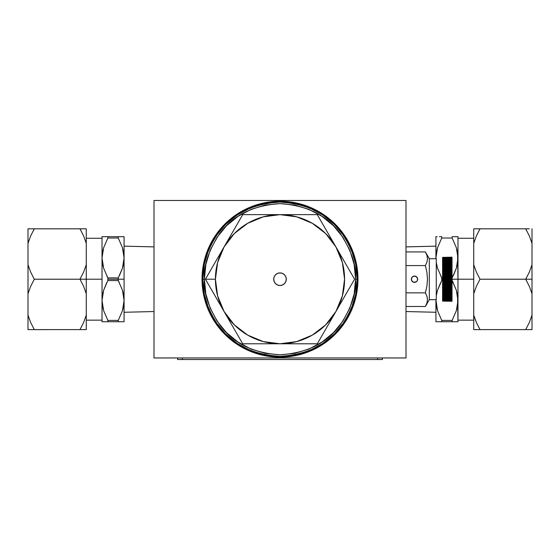 <?xml version="1.0" encoding="UTF-8"?>
<svg xmlns="http://www.w3.org/2000/svg" width="560" height="560" viewBox="0 0 560 560"><rect width="100%" height="100%" fill="white"/><g stroke="black" fill="none" stroke-linecap="round" stroke-linejoin="round"><path stroke-width="0.84" d="M280 357.175A77.959 77.959 0 0 1 202.041 279.216A77.959 77.959 0 0 1 280 201.25A77.959 77.959 0 0 0 224.889 224.063L236.684 214.389L250.166 207.186L264.789 202.748L280 201.25A77.959 77.959 0 0 1 357.966 279.216A77.959 77.959 0 0 1 280 357.175A77.959 77.959 0 0 0 335.111 334.362L323.316 344.036L309.834 351.239L295.211 355.677L280 357.175L264.789 355.677L250.166 351.239L236.684 344.036L224.875 334.341A77.959 77.959 0 0 0 280 357.175M224.854 224.105A77.959 77.959 0 0 0 215.201 235.865M215.152 235.928A77.959 77.959 0 0 0 207.984 249.34M207.956 249.41A77.959 77.959 0 0 0 203.539 263.977M203.532 264.026A77.959 77.959 0 0 0 203.532 294.399M203.539 294.448A77.959 77.959 0 0 0 207.956 309.015M207.984 309.085A77.959 77.959 0 0 0 215.152 322.497M215.201 322.56A77.959 77.959 0 0 0 224.854 334.32M406 357.959L406 200.466L154 200.466L154 357.959L406 357.959L406 200.466L154 200.466L154 357.959L406 357.959M335.146 334.32A77.959 77.959 0 0 0 344.799 322.56M344.848 322.497A77.959 77.959 0 0 0 352.016 309.085M352.044 309.015A77.959 77.959 0 0 0 356.461 294.448M356.468 294.399A77.959 77.959 0 0 0 356.468 264.026M356.461 263.977A77.959 77.959 0 0 0 352.044 249.41M352.016 249.34A77.959 77.959 0 0 0 344.848 235.928M344.799 235.865A77.959 77.959 0 0 0 335.146 224.105M335.111 224.063A77.959 77.959 0 0 0 280 201.25L295.211 202.748L309.834 207.186L323.316 214.389L335.125 224.084L344.82 235.9L352.03 249.375L356.461 264.005L357.959 279.209L356.461 294.42L352.03 309.05L344.82 322.525L335.125 334.341M224.875 334.341L215.18 322.525L207.97 309.05L203.539 294.42L202.041 279.209L203.539 264.005L207.97 249.375L215.18 235.9L224.875 224.084M280 202.041L264.943 203.518L250.467 207.914L237.125 215.047L225.428 224.644L215.831 236.334L208.698 249.676L204.309 264.159L202.825 279.209L204.309 294.266L208.698 308.749L215.831 322.091L225.428 333.781L237.125 343.378L250.467 350.511L264.943 354.907L280 356.384L295.057 354.907L309.533 350.511L322.875 343.378L334.572 333.781L344.169 322.091L351.302 308.749L355.691 294.266L357.175 279.209L355.691 264.159L351.302 249.676L344.169 236.334L334.572 224.644L322.875 215.047L309.533 207.914L295.057 203.518L280 202.041M205.436 279.216L224.077 311.5A64.575 64.575 0 0 1 215.425 279.216M215.425 279.209L205.436 279.209L215.425 279.209L217.623 295.925L224.077 311.5L234.339 324.877L247.716 335.139L263.284 341.586L280 343.784L296.716 341.586L312.284 335.139L325.661 324.877L335.923 311.5L342.377 295.925L344.575 279.209L342.377 262.5L335.923 246.925L317.282 214.641L289.422 214.634L280 214.641L263.284 216.839L247.716 223.286L234.339 233.548L224.077 246.925L217.623 262.5L215.425 279.209A64.575 64.575 0 0 1 280 214.634M273.7 279.209A6.3 6.3 0 0 1 280 272.916A6.3 6.3 0 0 1 286.3 279.209L285.817 276.801L284.452 274.757L282.408 273.392L280 272.916L277.592 273.392L275.548 274.757L274.183 276.801L273.7 279.209L274.183 281.624L275.548 283.668L277.592 285.033L280 285.509L282.408 285.033L284.452 283.668L285.817 281.624L286.3 279.209A6.3 6.3 0 0 1 280 285.509A6.3 6.3 0 0 1 273.7 279.209M202.825 279.209C201.796 292.628 206.941 308.063 218.26 325.514C231.665 344.246 252.245 354.536 280 356.384C307.755 354.536 328.335 344.246 341.74 325.514C353.059 308.063 358.204 292.628 357.175 279.209L355.6 279.209C356.608 292.355 351.568 307.475 340.48 324.576C327.348 342.923 307.188 353.003 280 354.816C252.812 353.003 232.652 342.923 219.52 324.576C208.432 307.475 203.392 292.355 204.4 279.209L202.825 279.209A77.175 77.175 0 0 1 280 202.041A77.175 77.175 0 0 1 357.175 279.209C358.204 265.797 353.059 250.362 341.74 232.911C328.335 214.179 307.755 203.889 280 202.041C252.245 203.889 231.665 214.179 218.26 232.911C206.941 250.362 201.796 265.797 202.825 279.209L204.4 279.209C203.392 266.07 208.432 250.95 219.52 233.849C232.652 215.502 252.812 205.422 280 203.609C307.188 205.422 327.348 215.502 340.48 233.849C351.568 250.95 356.608 266.07 355.6 279.209L357.175 279.209A77.175 77.175 0 0 1 280 356.384A77.175 77.175 0 0 1 202.825 279.216M355.6 279.209L354.144 264.467L349.846 250.285L342.86 237.209L333.459 225.757L322 216.356L308.931 209.37L294.749 205.065L280 203.616L265.251 205.065L251.069 209.37L238 216.356L226.541 225.757L217.14 237.209L210.154 250.285L205.856 264.467L204.4 279.209L205.856 293.958L210.154 308.14L217.14 321.216L226.541 332.668L238 342.069L251.069 349.055L265.251 353.36L280 354.809L294.749 353.36L308.931 349.055L322 342.069L333.459 332.668L342.86 321.216L349.846 308.14L354.144 293.958L355.6 279.209M354.564 279.209L335.923 246.925L325.661 233.548L312.284 223.286L296.716 216.839L280 214.641A64.575 64.575 0 0 1 335.923 246.925L317.282 214.634L242.718 214.641L228.809 238.721L205.436 279.209L242.718 343.784L280 343.784A64.575 64.575 0 0 1 224.077 311.5L242.718 343.784L317.282 343.784L335.923 311.5A64.575 64.575 0 0 1 280 343.784L317.282 343.791L354.564 279.209M280 214.641L242.718 214.641L205.436 279.209M335.923 246.925A64.575 64.575 0 0 1 335.923 311.5L354.564 279.216L335.923 246.925M436.268 258.741L436.268 299.684L429.31 299.684L436.268 299.684L436.268 258.734L429.31 258.734L429.31 299.684L425.383 306.495L429.31 299.684L429.31 258.734L425.383 251.93L426.923 255.311L427.49 258.769L426.923 262.206L425.383 265.573L426.923 272.342L427.49 279.216L426.916 286.139L425.383 292.852L426.923 296.226L427.49 299.684L426.923 303.121L425.383 306.495L406 306.495L425.383 306.495L427.14 302.365M417.655 279.216L417.417 278.005L415.709 276.304L414.505 276.059L412.279 276.983L411.593 278.005L411.593 280.42L413.301 282.121L415.709 282.121L416.731 281.442L417.417 280.42L417.417 278.005L416.731 276.983L414.505 276.059L412.279 276.983M414.505 276.066A3.15 3.15 0 0 1 417.655 279.216A3.15 3.15 0 0 1 414.505 282.366A3.15 3.15 0 0 1 411.355 279.216A3.15 3.15 0 0 1 414.505 276.066M411.355 279.216L411.593 280.42L413.301 282.121L414.505 282.366L416.731 281.442M427.161 256.137L427.49 258.741L426.923 255.304L425.383 251.93L406 251.93L425.383 251.93L426.923 255.311L427.49 258.769L426.923 262.206L425.383 265.573L406 265.573L425.383 265.573L426.923 272.342L427.49 279.216L426.916 286.139L425.383 292.852L406 292.852L425.383 292.852L426.916 286.139L427.49 279.216M426.923 262.199L427.14 261.45M427.147 297.003L427.49 299.656L426.923 296.219L425.383 292.852L426.923 296.226L427.49 299.684L426.923 303.114M426.923 255.304L425.383 251.93L429.31 258.734L436.268 258.734M426.923 296.226L425.383 292.852M452.018 301.259L442.575 301.112M442.568 274.183L452.018 274.183L452.018 273.812L442.568 273.812L442.568 274.337L452.018 274.337L452.018 274.729L452.018 274.351L442.568 274.351L442.568 274.729L452.018 274.729L442.568 274.869L452.018 274.729L442.568 274.89L452.018 274.869L452.018 275.436L442.568 275.436L452.018 275.408L452.025 275.814L452.018 275.436L442.568 275.436L442.575 275.814L452.018 275.814L442.568 275.982L452.018 275.947L452.025 276.367L452.018 275.982L442.568 275.982L442.575 276.367L452.018 276.367L442.568 276.535L452.018 276.486L452.025 276.913L452.018 276.535L442.568 276.535L442.575 276.913L452.018 276.913L442.568 277.081L452.018 277.032L452.025 277.466L452.018 277.081L442.568 277.081L442.575 277.466L452.018 277.466L442.568 277.578L452.018 277.578L452.018 278.019L452.018 277.634L442.568 277.634L442.568 278.019L452.018 278.019L452.018 278.572L452.018 278.187L442.568 278.187L442.568 278.572L452.018 278.572L442.568 278.572L452.018 278.572L442.568 278.663L452.018 278.663L452.018 279.125L452.018 278.74L442.568 278.74L442.568 279.125L452.018 279.125L442.568 279.3L442.568 279.685L452.018 279.685L452.018 279.3L452.018 279.853L442.568 279.853L442.568 280.308L452.018 280.308L442.568 280.406L442.575 280.791L452.018 280.959L442.568 280.959L442.575 281.344L452.018 281.344L452.018 280.959L442.568 280.847L452.018 280.847L442.568 280.791L452.018 280.791L452.018 280.406L452.025 280.791L452.018 281.512L442.568 281.512L442.575 281.89L452.018 281.939L442.568 281.939L442.575 282.443L452.018 282.443L452.018 282.058L442.568 282.058M442.568 273.805L452.018 273.644L442.568 273.805M442.568 273.644L452.018 273.644L452.018 273.273L442.568 273.273L442.568 273.644M442.568 273.273L452.018 273.112L452.018 274.337L442.568 274.351M442.568 273.112L452.018 273.112L452.018 272.741L442.568 272.741L442.575 273.112M442.568 272.741L452.018 272.58L452.018 273.273M442.568 272.58L452.018 272.58L452.018 272.216L442.568 272.216L442.575 272.58M442.568 269.157L452.018 269.003L452.025 269.5L442.568 269.157L452.018 269.5L452.018 269.997L442.568 269.647L452.018 269.997L452.018 270.508L452.018 270.151L442.568 270.151L442.568 270.508L452.018 270.508L452.018 271.019L452.018 270.662L442.568 270.662L442.568 271.019L452.018 271.019L452.018 271.537L452.018 271.173L442.568 271.173L442.568 271.537L452.018 271.537L452.025 272.055L452.018 271.691L442.568 271.691L442.575 272.055L452.018 272.055L442.568 272.216M452.018 270.662L442.568 270.662M452.018 270.151L442.568 270.151M442.568 268.513L452.018 268.513L442.568 268.184L442.568 268.667M442.568 265.44L452.018 265.307L452.018 265.741L442.568 265.44L452.018 265.741L452.018 266.182L442.568 265.874L452.018 266.182L452.025 266.637L442.568 266.322L452.018 266.637L442.568 266.777L452.018 266.777L452.018 267.561L442.568 267.232L452.018 267.561L452.018 268.037L442.568 268.037L452.018 268.184L442.568 268.184M452.018 266.322L442.568 266.322M442.568 264.88L452.018 265.146L442.568 265.146L452.018 264.593L442.568 264.88M442.568 264.467L452.018 264.467L442.568 264.18L442.568 264.593M442.568 263.942L452.018 263.781L442.568 263.781L452.018 264.054L452.018 265.44M442.568 263.662L452.018 263.662L442.568 263.389L442.568 263.781M442.568 263.27L452.018 263.004L442.568 263.27M442.568 261.59L452.018 261.485L442.568 261.59L452.018 261.821L442.568 261.926L452.018 262.171L452.018 262.528L442.568 262.276L452.018 262.528L452.018 262.892L442.568 262.892L452.018 263.004L442.568 263.004L452.018 262.892L452.025 264.054M442.568 261.163L452.018 261.471L442.568 261.471L452.018 260.946L442.568 261.163M442.568 260.946L452.018 260.638L442.568 260.638L452.018 260.848L452.018 261.59M442.568 260.351L452.018 260.26L442.568 260.351L452.018 260.638L442.568 260.638M452.018 260.547L442.568 260.547M442.568 260.26L452.018 260.064L442.568 260.26M442.568 259.987L452.018 259.798L442.568 259.798L452.018 259.987L452.018 260.351M442.568 259.798L452.018 259.987M442.568 259.721L452.018 259.539L442.568 259.721M442.568 259.063L452.018 259L442.568 259.063L452.018 259.539L442.568 259.469M442.568 259L452.018 258.846L442.568 259M442.568 258.783L452.018 258.783L442.568 258.846M442.568 258.58L452.018 258.58L442.568 258.643M442.568 258.447L452.018 258.265L452.018 259.063M442.568 258.216L452.018 258.391M442.568 257.95L452.018 257.901L442.568 258.055M442.568 257.768L452.018 257.768L442.568 257.901M442.568 257.684L452.018 257.95M442.568 257.649L452.018 257.572L442.568 257.649M442.568 257.537L452.018 257.572L442.568 257.383L452.018 257.166M452.018 267.092L442.568 266.882M442.568 275.408L452.018 275.268L442.568 275.268L442.575 274.89M452.018 278.117L442.568 278.187M452.018 279.209L442.568 279.3M442.568 279.685L452.018 279.762M442.568 283.017L452.018 282.989L442.568 283.017L442.575 283.535L452.018 283.535L452.018 283.157L442.568 283.157M442.568 284.613L452.018 284.613L452.018 284.242L442.568 284.242L442.568 284.613L452.018 284.613L442.568 284.62L442.568 285.152L452.018 285.152L452.018 284.781L442.568 284.781M442.568 292.551L452.018 292.243L442.568 292.243L452.018 292.551L452.025 292.985L442.568 292.684L442.568 293.118L452.025 293.419L442.575 293.832L452.018 293.545L442.568 293.279L452.018 293.279L452.018 293.958L442.568 293.958L452.018 294.245L442.568 294.371L442.575 295.036L452.018 295.036L442.568 294.763M442.568 294.644L452.018 294.644L452.025 295.036L452.025 295.421L442.568 295.155L442.575 295.785L452.018 295.897L442.568 295.785M452.018 295.785L452.025 296.149L442.575 295.897M442.568 296.835L452.018 296.835L442.568 296.604L442.575 297.164L452.018 297.164L442.575 297.479L452.018 297.479L442.568 297.164M442.568 298.074L452.018 298.074L442.568 297.878L442.575 298.361L452.018 298.438L442.568 298.165M442.568 300.741L452.025 300.853L442.568 300.524L452.018 300.853L442.568 300.888L452.025 300.958L442.568 301.042M442.568 300.615L452.025 300.741L442.568 300.776M452.018 300.475L442.568 300.657M452.018 300.16L442.575 300.321M452.018 299.579L442.568 299.362L452.025 299.579L442.568 299.579L452.025 299.782L442.575 299.978M452.018 298.627L442.568 298.627L452.018 298.627L452.025 299.131L442.568 298.956L452.025 299.362L442.575 299.362M452.025 298.704L442.568 298.704M442.568 297.563L452.018 297.563L442.568 297.787M452.018 297.787L452.018 298.438M452.018 296.149L442.568 296.254L452.018 296.499L452.025 297.164L442.568 296.94M452.018 295.421L442.568 295.533M452.018 294.245L452.025 294.644L442.568 294.245M442.568 290.724L452.018 290.388L442.568 290.388L452.018 290.724L452.025 291.193L442.568 290.864L452.018 291.193L452.025 291.648L442.575 291.648M442.568 290.157L452.018 290.157L442.568 290.241M442.568 289.758L452.018 289.422L442.568 289.422L452.018 289.758L452.025 290.724M442.568 288.778L452.018 288.428L442.568 288.428L452.018 288.778L452.025 289.758M442.568 287.252L452.018 287.252L452.018 286.888L442.568 286.888L442.568 287.252L452.018 287.252L452.025 287.763L452.018 287.406L442.568 287.406L442.568 287.763L452.018 287.763L452.025 288.274L442.568 288.428L452.018 288.274L452.018 287.917L442.568 287.917L442.575 288.274L452.018 288.274L452.025 288.778M452.018 286.209L452.018 285.845L452.018 286.37L442.568 286.209L452.018 286.209L452.018 286.888L442.568 286.888L452.018 286.734L452.018 286.37L442.568 286.37L442.568 286.734L452.018 286.734L452.025 287.252M442.568 281.939L452.018 281.89L452.025 282.443L452.025 282.989L452.018 282.611L442.568 282.611L442.575 282.989L452.018 282.989L452.025 283.535L452.018 284.074L452.018 283.696L442.568 283.696L442.575 284.074L452.018 284.074L442.568 284.074L452.018 284.074L452.018 285.684L452.018 285.313L442.568 285.313L442.568 285.684L452.018 285.845L442.568 285.684L452.018 285.684L442.568 285.845L442.568 286.209M452.018 281.89L452.018 281.512L442.568 281.393L452.018 281.393L452.025 281.89M442.568 280.238L452.018 280.238L452.018 279.853L452.018 280.308M452.018 291.648L452.025 292.551M452.018 297.164L452.018 297.577M452.018 268.184L452.018 269.157M452.025 272.216L452.018 272.741M123.648 295.26L124.075 300.475L124.075 279.209L118.251 279.209L118.251 280.546L122.451 290.206L123.648 295.26M107.856 279.209L107.856 277.879L107.856 279.209L118.251 279.209L107.856 279.209L107.856 280.546L118.251 280.546L118.251 279.216M102.977 292.649L102.445 295.295M106.743 282.653L103.635 290.248L107.856 280.546L107.856 279.216M124.075 312.277L154 311.535L124.075 312.277M154 246.89L124.075 246.148L154 246.89M64.225 279.209L79.975 279.209L64.225 279.209M37.45 279.216L102.025 279.209L79.975 279.216L83.601 286.3L86.275 293.699L86.275 228.809L83.608 228.816M119.357 275.772L122.451 268.219L118.251 277.879L107.856 277.879L118.251 277.879L122.472 268.149L124.075 257.95L122.451 247.681L118.251 238.021L118.251 236.691L124.075 236.691L118.251 236.684L118.251 238.021L122.451 247.681L123.648 252.735L124.075 257.95L124.075 236.684M118.251 238.021L107.856 238.021L118.251 238.021M107.856 236.691L102.025 236.691L102.025 257.95L102.438 252.812L103.628 247.751L107.856 238.021L107.856 236.691L118.251 236.691L107.856 236.691L107.856 238.021L103.628 247.751L102.025 257.95L103.649 268.219L107.849 277.879M103.019 265.958L102.025 257.95L102.025 236.691L107.856 236.684M103.635 236.691L105.483 236.691M102.977 250.103L102.445 252.77M123.116 308.329L123.655 305.655M123.081 292.467L124.075 300.475L123.655 295.295M122.451 310.744L118.251 320.404L122.451 310.744M123.088 249.956L124.075 257.95L124.075 321.734L120.617 321.734M118.251 321.741L118.251 320.404L107.856 320.404L107.856 321.734L124.075 321.734L124.075 300.475L123.662 305.613L122.472 310.674L118.251 320.404L118.251 321.734L107.856 321.734L107.856 320.404L103.649 310.744L102.452 305.69L102.025 300.475L102.025 321.741M123.13 265.769L123.655 263.13M119.259 282.457L118.468 280.945M106.841 275.968L107.653 277.515M107.856 277.879L103.649 268.219L102.452 263.165L102.025 257.95L102.445 263.13M103.012 308.469L102.025 300.475L102.445 305.655M120.617 236.691L124.075 236.691L124.075 257.95L123.655 252.77M107.849 321.734L102.025 321.734L107.856 321.741M122.465 321.734L118.251 321.734M105.483 321.734L102.025 321.734L102.025 300.475L102.438 295.337L103.628 290.276L102.025 300.475L103.649 310.744L107.849 320.404M102.025 257.95L102.025 300.475L102.025 257.95M107.856 320.404L118.251 320.404L122.472 310.674L124.075 300.475L122.451 290.206L118.251 280.546L107.856 280.546M118.251 279.209L118.251 277.879L118.251 279.209L124.075 279.209L124.075 257.95L123.662 263.088L122.472 268.149L118.251 277.879M34.237 228.816L79.975 228.816L83.601 235.9L79.975 228.816L86.275 228.816L34.3 228.816L30.674 235.9L34.3 228.809L28 228.809L28 243.299L30.674 235.9L28 243.299L28 293.699L30.674 286.3L34.3 279.216L30.674 272.125L28 264.726L30.674 272.125L34.3 279.209L37.45 279.209M83.601 235.9L86.275 243.299L83.601 235.9M79.975 279.209L83.601 272.125L86.275 264.726L83.601 272.125L79.975 279.209M30.681 329.609L34.3 329.609L30.674 322.525L28 315.126L28 329.616L30.681 329.609M83.601 329.609L79.975 329.609L86.275 329.609L86.275 315.126L83.601 322.525L79.975 329.609L34.3 329.609L79.975 329.609L83.601 322.525L86.275 315.126L86.275 293.699L83.601 286.3L79.975 279.216L34.3 279.216L30.674 286.3L28 293.699L28 315.126L30.674 322.525L34.3 329.609L79.975 329.609L34.3 329.616M34.3 329.609L28 329.609L28 315.126L30.674 322.525M30.674 329.609L28 329.616M30.667 228.816L34.3 228.816M28 315.126L28 228.816M86.275 329.609L86.275 228.816M436.877 292.649L436.345 295.295M440.643 282.653L437.535 290.248L441.749 280.546L441.749 277.879L437.549 268.219L436.345 263.13M456.974 249.921L457.975 257.95L457.562 263.088L456.372 268.149L452.144 277.879L452.018 280.546L456.351 290.206L457.548 295.26L457.975 300.475L457.975 279.209L452.144 279.209L473.725 279.209L457.975 279.209L457.555 252.77M452.151 279.209L452.151 280.546L456.351 290.206L457.975 300.475L457.562 305.613L456.372 310.674L457.975 300.475L457.975 279.209M435.925 312.277L406 311.535L435.925 312.277M406 246.89L435.925 246.148L406 246.89M495.775 279.216L480.025 279.209L495.775 279.216M436.877 250.103L436.345 252.77M437.549 247.681L441.749 238.021L437.549 247.681M437.206 236.691L436.345 236.691M439.383 236.691L441.749 236.684L441.749 238.021L452.144 238.021L452.144 236.691M453.257 275.772L456.365 268.177L452.151 277.879L456.372 268.149L457.975 257.95L457.975 236.684M436.919 265.958L436.268 262.647L437.549 268.219L441.749 277.879L442.568 277.879L441.749 277.879M435.932 258.734L436.338 252.812L437.528 247.751L435.925 257.95L435.925 236.691L435.932 258.734M457.555 236.691L456.694 236.691M456.365 236.691L452.144 236.684L452.144 238.021L456.351 247.681L457.548 252.735L457.975 257.95L457.975 236.691L454.517 236.691M439.383 321.734L452.144 321.734L441.749 321.734L441.749 320.404L437.549 310.744L436.352 305.69L435.925 300.475L435.925 321.734L441.749 321.741M436.268 295.764L437.528 290.276L441.749 280.546L437.528 290.276L436.268 295.778M441.749 321.734L435.925 321.734L436.345 321.734L435.925 321.734L435.925 299.684L437.549 310.744L441.749 320.404L452.144 320.404L456.365 310.702L452.151 320.404L456.372 310.674L452.144 320.404L441.749 320.404M452.144 277.879L452.144 279.209M457.975 279.216L457.975 257.95L456.351 247.681L452.151 238.021M442.575 280.546L441.749 280.546L442.575 280.546M441.756 277.879L441.756 280.546M452.144 238.021L441.749 238.021L437.528 247.751L441.749 238.021L441.749 236.691M436.912 308.469L435.925 300.475L436.345 305.655M456.694 321.734L457.555 321.734M454.517 321.734L456.365 321.741M457.016 308.329L457.555 305.655M456.365 321.734L452.151 321.734L452.151 320.404M441.756 320.404L441.756 321.734M452.144 321.734L452.144 320.404M456.981 292.467L457.975 300.475L457.975 321.734L457.555 295.295M457.03 265.769L457.555 263.13M453.159 282.457L452.368 280.945M440.741 275.968L441.553 277.515M522.55 279.216L525.7 279.209L522.55 279.209M476.406 228.816L529.326 228.816L525.7 228.816L529.326 235.9L532 243.299L532 279.216L532 264.726L529.326 272.125L525.7 279.209L532 279.209L532 315.126L529.326 322.525L532 315.126L532 329.609L532 293.699L529.326 286.3L532 293.699L532 279.209L525.7 279.209L529.326 286.3L525.7 279.216L480.025 279.216L476.399 272.125L473.725 264.726L473.725 293.699L476.399 286.3L480.025 279.216L476.399 286.3L473.725 293.699L473.725 329.616L480.025 329.616M529.326 329.609L532 329.616M532 329.609L525.7 329.609L529.326 322.525L525.7 329.609L476.399 329.609M475.412 320.159L473.725 315.126L476.399 322.525L480.025 329.609L473.725 329.609L473.725 264.726L476.399 272.125L480.025 279.209L525.7 279.209L529.326 272.125L532 264.726L532 228.809M525.7 329.609L480.025 329.609L476.399 322.525M532 228.816L532 243.299L529.326 235.9L525.7 228.816L529.333 228.816M473.725 228.816L480.025 228.816L473.725 228.809L473.725 264.726L473.725 243.299L476.399 235.9L480.025 228.816L476.399 235.9L473.725 243.299L473.725 228.816M525.7 228.816L480.025 228.816M177.625 359.534L382.375 359.534L382.375 357.959L382.375 359.534L182.35 359.534L182.35 357.959L182.35 359.534L177.625 359.534L177.625 357.959L177.625 359.534M377.65 357.959L377.65 359.534L377.65 357.959M86.275 238.266L102.025 238.266M86.275 320.159L102.025 320.159M473.725 238.266L457.975 238.266M473.725 320.159L457.975 320.159"/></g></svg>
